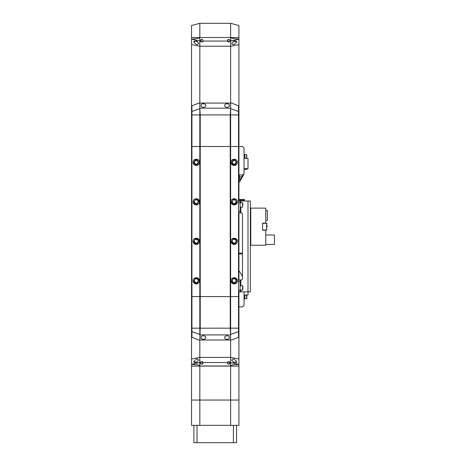 <?xml version="1.0" encoding="UTF-8"?>
<svg xmlns="http://www.w3.org/2000/svg" width="466" height="466" viewBox="0 0 466 466"><rect width="100%" height="100%" fill="white"/><g stroke="black" fill="none" stroke-linecap="round" stroke-linejoin="round"><path stroke-width="0.7" d="M205.751 105.537C205.989 107.891 200.77 107.885 201.009 105.537C200.776 103.19 205.995 103.196 205.751 105.537M230.629 103.073L198.807 103.073L191.928 105.834L191.928 114.921L199.827 114.921L199.827 46.204L230.629 46.204L230.629 103.073L231.654 103.073L238.528 105.834L238.528 114.921L230.629 114.921L230.629 103.073M199.827 108.182L230.629 108.182L230.233 114.921L200.223 114.921L199.827 108.182M224.705 105.537C224.461 103.196 229.691 103.196 229.447 105.537C229.691 107.885 224.461 107.885 224.705 105.537M191.928 331.629L199.827 334.419L199.827 328.175L191.928 328.175L200.223 328.175L200.223 296.58L230.233 296.58L230.233 146.522L238.528 146.522L200.223 146.522L200.223 296.574L199.827 296.58L199.827 328.169L200.223 328.169L199.827 340.023L198.807 340.023L191.928 337.256L191.928 296.58L199.827 296.58L199.827 146.522L200.223 146.522L200.223 114.927L191.928 114.927L191.928 146.516L199.827 146.522L199.827 114.927L230.629 114.921L230.233 114.927L230.233 146.516L191.928 146.516L191.928 296.574L238.528 296.574L238.528 328.169L230.629 328.169L238.528 328.175L238.528 337.256L231.654 340.023L230.629 340.023L230.629 357.399L199.827 357.399L191.532 359.018L191.532 44.585L191.538 359.018L191.532 44.585L199.827 46.204L199.827 41.055L200.555 41.055L200.98 39.668L201.801 39.371L202.628 39.668L203.048 41.055L201.801 41.981L200.555 41.055A1.305 1.305 0 0 1 200.508 40.525M238.528 114.927L230.629 114.927L230.629 296.574L238.528 296.58L238.528 114.927M193.116 162.308C192.918 158.236 199.629 158.236 199.431 162.308C199.629 166.385 192.918 166.385 193.116 162.308A3.157 3.157 0 0 0 196.495 165.459M193.116 201.801C192.918 197.724 199.629 197.724 199.431 201.801C199.629 205.879 192.918 205.879 193.116 201.801A3.157 3.157 0 0 0 196.495 204.953M193.116 241.295C192.918 237.217 199.629 237.217 199.431 241.295C199.629 245.366 192.918 245.372 193.116 241.295A3.157 3.157 0 0 0 196.495 244.446M193.116 280.782C192.918 276.711 199.629 276.711 199.431 280.782C199.629 284.86 192.918 284.86 193.116 280.782A3.157 3.157 0 0 0 196.495 283.934M231.025 162.308C230.827 158.236 237.538 158.236 237.345 162.308C237.538 166.385 230.833 166.385 231.025 162.308A3.157 3.157 0 0 0 234.404 165.459M231.025 201.801C230.827 197.724 237.538 197.724 237.345 201.801C237.538 205.879 230.833 205.879 231.025 201.801A3.157 3.157 0 0 0 234.404 204.953M231.025 241.295C230.827 237.217 237.538 237.217 237.345 241.295C237.538 245.366 230.833 245.372 231.025 241.295A3.157 3.157 0 0 0 234.404 244.446M231.025 280.782C230.827 276.711 237.538 276.711 237.345 280.782C237.538 284.86 230.833 284.86 231.025 280.782A3.157 3.157 0 0 0 234.404 283.934M196.722 165.436A3.157 3.157 0 0 0 197.444 159.378M196.722 204.929A3.157 3.157 0 0 0 197.444 198.865M196.722 244.423A3.157 3.157 0 0 0 197.444 238.359M196.722 283.911A3.157 3.157 0 0 0 197.444 277.853M195.615 204.079L196.669 204.079L194.963 203.776A2.371 2.371 0 0 1 193.903 201.801C195.481 204.859 197.066 204.859 198.644 201.801C197.066 198.743 195.481 198.743 193.903 201.801M194.299 280.782C195.615 283.334 196.932 283.334 198.248 280.782A1.975 1.975 0 0 0 196.273 278.808A1.975 1.975 0 0 0 194.299 280.782M194.299 241.295C195.615 243.84 196.932 243.84 198.248 241.295A1.975 1.975 0 0 0 196.273 239.32A1.975 1.975 0 0 0 194.299 241.295M194.299 201.801C195.615 204.347 196.932 204.347 198.248 201.801A1.975 1.975 0 0 0 196.273 199.827A1.975 1.975 0 0 0 194.299 201.801M194.299 162.308C195.615 164.859 196.932 164.859 198.248 162.308C196.932 159.762 195.615 159.762 194.299 162.308M232.208 162.308C233.524 164.859 234.841 164.859 236.157 162.308C234.841 159.762 233.524 159.762 232.208 162.308M232.208 201.801C233.524 204.347 234.841 204.347 236.157 201.801A1.975 1.975 0 0 0 234.182 199.827A1.975 1.975 0 0 0 232.208 201.801M232.208 241.295C233.524 243.84 234.841 243.84 236.157 241.295A1.975 1.975 0 0 0 234.182 239.32A1.975 1.975 0 0 0 232.208 241.295M232.208 280.782C233.524 283.334 234.841 283.334 236.157 280.782A1.975 1.975 0 0 0 234.182 278.808A1.975 1.975 0 0 0 232.208 280.782M234.148 204.172L234.386 203.776L235.493 203.776L234.148 204.079M234.637 165.436A3.157 3.157 0 0 0 235.359 159.378M234.637 204.929A3.157 3.157 0 0 0 235.359 198.865M234.637 244.423A3.157 3.157 0 0 0 235.359 238.359M234.637 283.911A3.157 3.157 0 0 0 235.359 277.853M198.644 162.308C197.066 159.255 195.481 159.255 193.903 162.308C195.481 165.366 197.066 165.366 198.644 162.308M198.644 241.295C197.066 238.237 195.481 238.237 193.903 241.295C195.481 244.347 197.066 244.347 198.644 241.295A2.371 2.371 0 0 0 194.805 239.437M198.644 280.782C197.066 277.73 195.481 277.73 193.903 280.782C195.481 283.841 197.066 283.841 198.644 280.782A2.371 2.371 0 0 0 194.805 278.924M197.223 203.974L196.669 204.137M197.264 199.646A2.371 2.371 0 0 1 198.644 201.801M197.741 282.641A2.371 2.371 0 0 1 193.903 280.782M197.741 243.153A2.371 2.371 0 0 1 193.903 241.295M197.741 164.166A2.371 2.371 0 0 1 193.903 162.308M194.805 160.45A2.371 2.371 0 0 1 197.299 160.176M235.656 164.166A2.371 2.371 0 0 1 231.818 162.308C233.396 165.366 234.975 165.366 236.553 162.308C234.975 159.255 233.396 159.255 231.818 162.308M232.715 160.45A2.371 2.371 0 0 1 235.208 160.176M232.715 199.943A2.371 2.371 0 0 1 235.208 199.664M235.656 243.153A2.371 2.371 0 0 1 231.818 241.295C233.396 244.347 234.975 244.347 236.553 241.295C234.975 238.237 233.396 238.237 231.818 241.295M232.715 239.437A2.371 2.371 0 0 1 236.553 241.295M235.656 282.641A2.371 2.371 0 0 1 231.818 280.782C233.396 283.841 234.975 283.841 236.553 280.782C234.975 277.73 233.396 277.73 231.818 280.782M232.715 278.924A2.371 2.371 0 0 1 236.553 280.782M231.818 201.801A2.371 2.371 0 0 0 234.182 204.172A2.371 2.371 0 0 0 236.553 201.801C234.975 198.743 233.396 198.743 231.818 201.801M233.792 204.137L233.239 203.974L233.792 204.137M199.827 334.419L199.827 334.908L230.629 334.908L230.233 328.175L230.629 328.175L200.223 328.175L230.233 328.169L230.233 296.58L230.629 296.58L230.629 340.023L199.827 340.023L199.827 362.548L191.532 364.313L191.532 359.018M229.447 337.553C229.691 339.9 224.461 339.9 224.705 337.553C224.461 335.211 229.691 335.211 229.447 337.553M205.751 337.553C205.995 339.9 200.764 339.9 201.009 337.553C200.764 335.211 205.995 335.211 205.751 337.553M191.532 366.084L230.629 366.084L230.629 357.399L238.924 359.018L238.924 291.844L238.924 364.365L232.132 364.925L230.629 365.985L199.827 365.985L198.324 364.925L191.532 364.365L191.532 425.324L197.025 425.324L197.025 442.7L236.553 442.7L236.553 425.324M202.693 363.876A1.305 1.305 0 0 0 202.722 363.847L201.801 364.231L200.625 363.486L200.555 362.548L201.801 361.622A1.305 1.305 0 0 0 200.555 362.548L199.827 362.548L199.827 400.049L191.532 400.049M238.924 366.084L199.827 366.084L230.629 366.084L230.629 400.049L238.924 400.049L238.924 364.365M238.924 37.519L199.827 37.519L230.629 37.519L230.629 46.204L238.924 44.585L238.924 201.009L238.924 25.519L230.629 23.3L230.629 37.519L232.033 38.352L238.924 39.115M238.924 212.857L238.924 279.996L238.924 212.857M238.528 331.629L230.629 334.419L230.629 334.908M230.629 23.3L199.827 23.3L191.532 25.519L191.532 37.519L230.629 37.519M191.532 37.519L199.827 37.519L191.532 37.519L191.532 39.115L192.277 39.127L198.423 38.352L199.827 37.519L199.827 41.055L191.532 39.115M199.827 23.3L199.827 37.519M193.903 425.324L193.903 442.7L197.025 442.7M197.025 425.324L233.431 425.324L233.431 442.7M233.431 425.324L238.924 425.324L238.924 400.049M230.629 425.324L230.629 400.049L199.827 400.049L199.827 425.324M191.532 44.585L191.532 39.29M227.361 40.839L228.655 41.981A1.305 1.305 0 0 0 229.901 41.055L229.569 39.75L228.655 39.371L227.74 39.75L227.361 40.839M238.924 39.29L229.901 41.055L228.655 41.981A1.305 1.305 0 0 1 227.484 41.253M197.328 44.713L196.273 44.532L193.705 41.888L196.273 40.892L198.842 43.536L197.328 44.713M200.63 41.253A1.305 1.305 0 0 0 203.094 40.525M229.959 40.676A1.305 1.305 0 0 0 229.831 40.111M233.128 44.713L231.619 43.536L234.182 40.892L236.751 41.888L234.182 44.532L233.128 44.713M201.184 41.69A1.182 1.182 0 0 1 200.788 41.293M200.788 40.059A1.182 1.182 0 0 1 201.184 39.668M228.037 41.69A1.182 1.182 0 0 1 227.647 41.293M227.647 40.059A1.182 1.182 0 0 1 228.037 39.668M202.984 40.676A1.182 1.182 0 0 0 201.801 39.493L200.619 40.676L201.801 41.864A1.182 1.182 0 0 0 202.984 40.676M229.843 40.676A1.182 1.182 0 0 0 228.655 39.493L227.472 40.676L228.655 41.864A1.182 1.182 0 0 0 229.843 40.676M196.273 41.468L197.258 41.468M234.182 41.468L235.173 41.468M227.408 362.548L228.655 361.622L229.901 362.548L229.482 363.934L228.655 364.231L227.833 363.934L227.408 362.548L203.048 362.548L201.801 361.622A1.305 1.305 0 0 1 202.972 362.356M233.128 358.89L234.182 359.07L236.751 361.715L234.182 362.711L231.619 360.067L233.128 358.89M202.716 363.853L203.048 362.548M197.328 358.89L198.842 360.067L196.273 362.711L193.705 361.715L196.273 359.07L197.328 358.89M229.825 362.356A1.305 1.305 0 0 0 227.361 363.078M229.948 363.078A1.305 1.305 0 0 0 229.901 362.548L238.924 364.313M200.496 362.927A1.305 1.305 0 0 0 200.63 363.492M229.272 361.913A1.182 1.182 0 0 1 229.668 362.309M229.668 363.544A1.182 1.182 0 0 1 229.272 363.94M202.419 361.913A1.182 1.182 0 0 1 202.815 362.309M202.815 363.544A1.182 1.182 0 0 1 202.419 363.94M227.472 362.927A1.182 1.182 0 0 0 228.655 364.109L229.843 362.927L228.655 361.744A1.182 1.182 0 0 0 227.472 362.927M200.619 362.927A1.182 1.182 0 0 0 201.801 364.109L202.984 362.927L201.801 361.744A1.182 1.182 0 0 0 200.619 362.927M234.182 362.134L233.198 362.134M196.273 362.134L195.283 362.134M238.924 146.516L242.477 146.516L244.056 148.095L244.056 173.766L242.873 174.948L239.32 174.948L238.924 174.552M242.873 174.948L241.324 178.105L239.32 178.105L239.32 179.684L238.924 180.08L240.637 180.08L239.495 182.055L238.924 182.055M238.924 178.105L239.32 178.105L239.32 176.527L238.924 176.527M239.32 174.948L239.32 176.527L242.576 176.725L244.056 173.766M240.637 180.08L242.576 176.725M240.666 180.027L239.32 179.684M241.644 178.338L241.324 178.105L240.473 179.684M243.269 175.525L243.269 174.552M242.873 175.461L243.252 175.548M244.056 154.409L244.848 154.409L244.848 158.358L248.005 158.358L248.005 168.628L244.056 168.628M246.98 168.628L246.98 169.42L244.452 169.42L244.452 168.628M244.848 158.166L246.625 158.166L246.625 154.607L244.848 154.607M246.823 157.176L246.823 155.597M238.924 306.849L242.477 306.849L244.056 305.271L244.056 291.844M242.477 276.466L239.495 271.305L238.924 271.305M238.528 291.844L248.005 291.844L248.005 295.001L244.848 295.001L244.848 298.951L244.056 298.951M246.823 298.543L246.823 295.409M246.823 297.331L246.823 297.879M267.041 226.989L267.041 225.276M265.777 234.975L274.468 234.975L274.468 244.452L265.777 244.452M265.777 230.041L265.777 245.244L250.772 245.244L250.772 208.121L265.777 208.121L265.777 223.325M265.777 230.233L262.62 230.233L262.62 223.127L265.777 223.127M265.777 220.366L267.356 220.366L267.356 210.492L265.777 210.492M238.924 200.223L244.452 200.223L244.452 199.431L238.924 199.431M238.924 253.929L242.477 253.929M242.477 253.143L238.924 253.143M244.452 200.223L244.452 201.009M250.772 244.452L250.376 244.848M250.772 208.518L250.376 208.121A0.396 0.396 0 0 1 250.772 208.518A0.396 0.396 0 0 0 250.376 208.121M250.376 291.844L250.376 201.009L248.005 201.009L248.005 291.844L250.376 291.844M240.899 202.792L240.899 201.009L238.528 201.009M240.899 201.009L248.005 201.009M238.528 202.594L240.107 202.594L240.107 201.009M240.899 285.722L240.899 279.996A1.579 1.579 0 0 0 242.477 278.418L242.477 214.442A1.579 1.579 0 0 0 240.899 212.857L240.107 212.857L240.107 211.279L238.528 211.279M240.107 202.594L240.107 211.279M240.899 279.996L238.528 279.996M238.528 281.575L240.107 281.575L240.107 279.996M240.107 281.575L240.107 290.266L238.528 290.266M240.107 291.844L240.107 290.266M238.528 212.857L240.107 212.857M240.107 285.722L242.594 285.722L242.594 290.068L242.833 285.961L242.833 289.829M240.107 290.068L242.594 290.068M234.386 203.776L234.386 204.16M240.107 202.792L242.594 202.792L242.833 204.958L242.833 203.025M240.107 207.131L242.594 207.131L242.594 202.792M242.833 204.958C242.833 207.457 242.833 207.457 242.833 204.958L242.833 205.949M191.928 111.467L199.827 108.677M238.528 111.467L230.629 108.677M203.048 41.055L227.408 41.055M194.101 41.043L197.06 41.229M233.396 41.229L236.355 41.043M236.355 362.56L233.396 362.373M197.06 362.373L194.101 362.56M242.349 176.329L242.687 176.527M241.435 177.907L241.778 178.105M246.625 298.741L246.625 295.199L244.848 295.199M267.041 229.645L266.645 230.041L266.645 223.325L267.041 223.721M250.772 208.675L250.376 208.675L250.376 244.295L250.772 244.295M240.899 212.857L240.899 207.131M240.899 291.844L240.899 290.068M246.823 298.555L244.848 298.753M266.645 230.041L262.62 230.041M266.645 223.325L262.62 223.325"/></g></svg>
